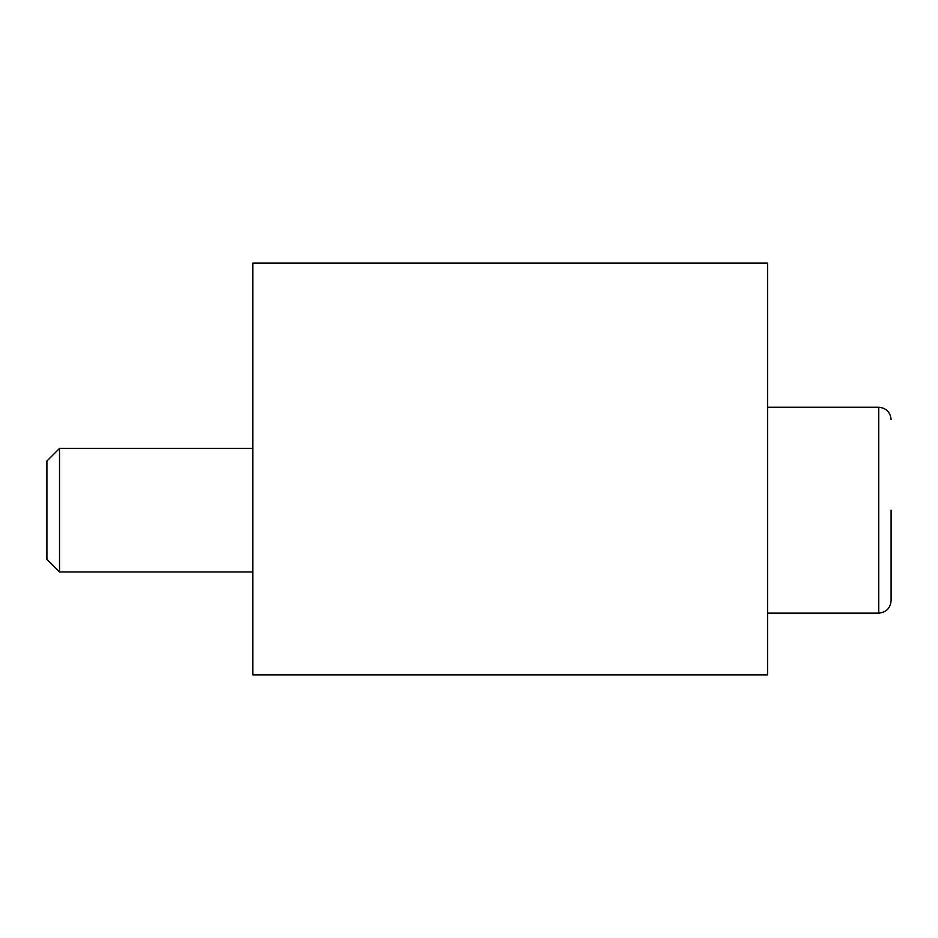 <?xml version="1.0" encoding="UTF-8"?>
<svg xmlns="http://www.w3.org/2000/svg" width="938" height="938" viewBox="0 0 938 938"><rect width="100%" height="100%" fill="white"/><g stroke="black" fill="none" stroke-linecap="round" stroke-linejoin="round"><path stroke-width="1.41" d="M767.554 263.097L252.803 263.097L252.803 674.903L767.554 674.903L767.554 263.097M891.1 510.178L891.1 600.777L891.1 510.178M59.528 571.946L46.9 559.318L46.9 461.039L59.528 448.411L59.528 571.946L252.803 571.946M767.554 613.135L878.742 613.135L878.742 407.233C886.222 407.995 890.338 412.11 891.1 419.579C890.338 412.11 886.222 407.995 878.742 407.233L767.554 407.233M878.742 613.135C886.222 612.373 890.338 608.258 891.1 600.777C890.338 608.258 886.222 612.373 878.742 613.135M59.528 448.411L252.803 448.411"/></g></svg>
